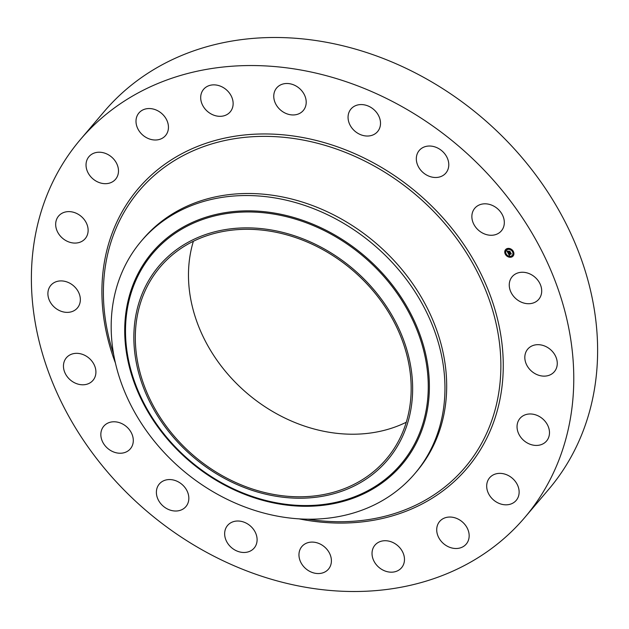 <?xml version="1.0" encoding="UTF-8"?>
<svg xmlns="http://www.w3.org/2000/svg" width="629" height="629" viewBox="0 0 629 629"><rect width="100%" height="100%" fill="white"/><g stroke="black" fill="none" stroke-linecap="round" stroke-linejoin="round"><path stroke-width="0.94" d="M509.396 282.979A17.455 14.365 40.4 0 1 512.179 276.689A17.455 14.365 40.4 0 1 531.371 274.676A17.455 14.365 40.4 0 1 541.561 292.996A17.455 14.365 40.4 0 1 538.778 299.286A17.455 14.365 40.4 0 1 519.585 301.299A17.455 14.365 40.4 0 1 509.396 282.979M80.315 139.63L104.155 111.585A291.691 240.097 40.4 0 1 362.398 51.185A291.691 240.097 40.4 0 1 548.685 489.37L524.845 517.415A291.691 240.097 40.4 0 1 266.602 577.815A291.691 240.097 40.4 0 1 80.315 139.63A291.691 240.097 40.4 0 1 338.567 79.238A291.691 240.097 40.4 0 1 524.845 517.415M406.287 422.24A148.35 122.112 40.4 0 1 308.116 427.256A148.35 122.112 40.4 0 1 193.37 241.284M254.942 489.826A148.35 122.112 40.4 0 1 160.206 266.971A148.35 122.112 40.4 0 1 291.541 236.26A148.35 122.112 40.4 0 1 386.285 459.115A148.35 122.112 40.4 0 1 254.942 489.826M166.96 257.607A149.914 123.402 -139.6 0 0 183.023 447.604A149.914 123.402 -139.6 0 0 379.531 468.479A149.914 123.402 -139.6 0 0 363.468 278.474A149.914 123.402 -139.6 0 0 166.96 257.607M141.289 241.127A179.501 147.752 -139.6 0 1 150.811 231.134A179.501 147.752 40.4 0 1 300.206 203.961A179.501 147.752 -139.6 0 1 414.841 473.613A179.501 147.752 -139.6 0 1 405.32 483.607A179.501 147.752 40.4 0 1 255.924 510.779A179.501 147.752 -139.6 0 1 141.289 241.127L143.019 239.091A179.501 147.752 40.4 0 1 301.944 201.925A179.501 147.752 40.4 0 1 416.571 471.577A179.501 147.752 40.4 0 1 415.698 472.591M78.751 306.016A17.455 14.365 40.4 0 1 77.422 307.943A17.455 14.365 40.4 0 1 55.934 308.469A17.455 14.365 40.4 0 1 49.487 287.272A17.455 14.365 40.4 0 1 50.823 285.338A17.455 14.365 40.4 0 1 72.311 284.811A17.455 14.365 40.4 0 1 78.751 306.016M521.52 416.885A17.455 14.365 40.4 0 1 543.542 419.637A17.455 14.365 40.4 0 1 546.562 441A17.455 14.365 40.4 0 1 545.013 442.517A17.455 14.365 40.4 0 1 522.99 439.765A17.455 14.365 40.4 0 1 519.971 418.403A17.455 14.365 40.4 0 1 521.52 416.885M83.649 240.16A17.455 14.365 40.4 0 1 61.618 237.408A17.455 14.365 40.4 0 1 58.599 216.046A17.455 14.365 40.4 0 1 60.148 214.528A17.455 14.365 40.4 0 1 82.179 217.28A17.455 14.365 40.4 0 1 85.198 238.65A17.455 14.365 40.4 0 1 83.649 240.16M495.196 474.085A17.455 14.365 40.4 0 1 515.025 481.043A17.455 14.365 40.4 0 1 516.205 500.393A17.455 14.365 40.4 0 1 510.622 504.104A17.455 14.365 40.4 0 1 490.793 497.138A17.455 14.365 40.4 0 1 489.606 477.796A17.455 14.365 40.4 0 1 495.196 474.085M109.973 182.96A17.455 14.365 40.4 0 1 90.144 176.002A17.455 14.365 40.4 0 1 88.956 156.652A17.455 14.365 40.4 0 1 94.547 152.941A17.455 14.365 40.4 0 1 114.376 159.908A17.455 14.365 40.4 0 1 115.555 179.257A17.455 14.365 40.4 0 1 109.973 182.96M450.018 517.038A17.455 14.365 40.4 0 1 466.592 526.937A17.455 14.365 40.4 0 1 466.238 544.069A17.455 14.365 40.4 0 1 455.86 548.504A17.455 14.365 40.4 0 1 439.286 538.605A17.455 14.365 40.4 0 1 439.64 521.465A17.455 14.365 40.4 0 1 450.018 517.038M155.151 140.008A17.455 14.365 40.4 0 1 138.569 130.109A17.455 14.365 40.4 0 1 138.923 112.976A17.455 14.365 40.4 0 1 149.301 108.542A17.455 14.365 40.4 0 1 165.883 118.449A17.455 14.365 40.4 0 1 165.521 135.581A17.455 14.365 40.4 0 1 155.151 140.008M390.405 541.538A17.455 14.365 40.4 0 1 401.554 567.751A17.455 14.365 40.4 0 1 386.104 571.368A17.455 14.365 40.4 0 1 374.955 545.146A17.455 14.365 40.4 0 1 390.405 541.538M214.756 115.508A17.455 14.365 40.4 0 1 203.615 89.294A17.455 14.365 40.4 0 1 219.065 85.678A17.455 14.365 40.4 0 1 230.206 111.899A17.455 14.365 40.4 0 1 214.756 115.508M322.197 545.186A17.455 14.365 40.4 0 1 328.48 569.119A17.455 14.365 40.4 0 1 308.163 570.456A17.455 14.365 40.4 0 1 301.881 546.522A17.455 14.365 40.4 0 1 322.197 545.186M282.964 111.86A17.455 14.365 40.4 0 1 276.681 87.926A17.455 14.365 40.4 0 1 296.998 86.59A17.455 14.365 40.4 0 1 303.28 110.523A17.455 14.365 40.4 0 1 282.964 111.86M252.072 527.621A17.455 14.365 40.4 0 1 254.171 548.048A17.455 14.365 40.4 0 1 229.679 545.87A17.455 14.365 40.4 0 1 227.58 525.443A17.455 14.365 40.4 0 1 252.072 527.621M353.089 129.425A17.455 14.365 40.4 0 1 350.99 108.998A17.455 14.365 40.4 0 1 375.482 111.176A17.455 14.365 40.4 0 1 377.581 131.603A17.455 14.365 40.4 0 1 353.089 129.425M186.892 490.573A17.455 14.365 40.4 0 1 185.909 506.589A17.455 14.365 40.4 0 1 158.335 500.008A17.455 14.365 40.4 0 1 159.318 483.992A17.455 14.365 40.4 0 1 186.892 490.573M418.269 166.473A17.455 14.365 40.4 0 1 419.252 150.457A17.455 14.365 40.4 0 1 446.834 157.046A17.455 14.365 40.4 0 1 445.851 173.061A17.455 14.365 40.4 0 1 418.269 166.473M133.034 437.666A17.455 14.365 40.4 0 1 130.368 448.807A17.455 14.365 40.4 0 1 113.613 451.968A17.455 14.365 40.4 0 1 101.104 437.352A17.455 14.365 40.4 0 1 103.769 426.21A17.455 14.365 40.4 0 1 120.524 423.05A17.455 14.365 40.4 0 1 133.034 437.666M472.127 219.387A17.455 14.365 40.4 0 1 474.793 208.238A17.455 14.365 40.4 0 1 491.548 205.085A17.455 14.365 40.4 0 1 504.057 219.694A17.455 14.365 40.4 0 1 501.392 230.843A17.455 14.365 40.4 0 1 484.637 233.996A17.455 14.365 40.4 0 1 472.127 219.387M95.773 374.066A17.455 14.365 40.4 0 1 92.982 380.364A17.455 14.365 40.4 0 1 73.79 382.369A17.455 14.365 40.4 0 1 63.6 364.049A17.455 14.365 40.4 0 1 66.391 357.759A17.455 14.365 40.4 0 1 85.583 355.755A17.455 14.365 40.4 0 1 95.773 374.066M526.41 351.029A17.455 14.365 40.4 0 1 527.747 349.103A17.455 14.365 40.4 0 1 549.227 348.576A17.455 14.365 40.4 0 1 555.674 369.781A17.455 14.365 40.4 0 1 554.338 371.708A17.455 14.365 40.4 0 1 532.857 372.234A17.455 14.365 40.4 0 1 526.41 351.029M511.629 257.033A4.938 4.065 40.4 0 1 505.952 255.162A4.938 4.065 40.4 0 1 505.567 249.634A4.938 4.065 40.4 0 1 507.037 248.628A4.938 4.065 40.4 0 1 512.714 250.499A4.938 4.065 40.4 0 1 513.091 256.027A4.938 4.065 40.4 0 1 511.629 257.033M505.63 249.571A4.938 4.065 -139.6 0 0 506.093 255.075A4.938 4.065 -139.6 0 0 511.739 256.907A4.938 4.065 -139.6 0 0 513.146 255.964M512.352 255.288A3.892 3.2 -139.6 0 0 512.407 255.217A3.892 3.2 -139.6 0 0 512.108 250.869A3.892 3.2 -139.6 0 0 507.634 249.391A3.892 3.2 -139.6 0 0 506.479 250.185A3.892 3.2 -139.6 0 0 506.424 250.248M506.046 254.25L505.637 253.88M507.548 249.186L507.139 248.817M505.637 251.207L505.205 250.845M513.154 251.647L512.721 251.286M510.662 249.367L510.363 248.872M511.652 256.711L511.228 256.341M508.539 256.53L508.13 256.152M513.264 254.187L513.563 254.69M507.524 249.516A3.892 3.2 40.4 0 1 511.998 250.995A3.892 3.2 40.4 0 1 512.297 255.35A3.892 3.2 40.4 0 1 511.141 256.145A3.892 3.2 40.4 0 1 506.667 254.666A3.892 3.2 40.4 0 1 506.369 250.311A3.892 3.2 40.4 0 1 507.524 249.516M508.146 253.267L508.814 253.338L508.798 254.116L510.764 253.165L511.22 254.006L509.018 254.501L509.757 254.997L509.364 255.46L508.146 253.267M508.185 253.11L508.853 253.243L508.185 253.11M508.727 253.503L508.869 253.943L510.779 252.889L511.275 253.888L510.787 253.007L508.853 254.014L508.688 253.573M508.051 253.094L507.005 251.191L507.689 251.301L507.855 252.426L508.672 252.127L507.894 252.284L507.627 251.482L507.91 252.221L508.586 251.97L507.98 251.506L508.704 251.238L508.814 252.08L509.789 251.435L510.284 252.339L508.051 253.094M507.037 251.01L507.752 251.144L507.029 251.057M507.965 251.348L508.719 251.073L507.965 251.348M508.672 251.49L508.877 251.867L509.82 251.128L510.378 252.26L509.828 251.254L508.853 251.93L508.672 251.49M508.138 252.764L509.223 252.308M509.144 252.394L510.135 252.064M507.218 251.246L507.603 251.938M507.862 252.426L508.106 252.874M508.342 253.298L508.641 253.841M508.798 254.116L509.042 254.556M509.183 254.808L509.466 255.327M509.152 254.454L511.078 253.739M509.852 251.183L509.616 251.592M505.229 250.837L505.598 251.286L505.339 250.712M512.745 251.278L513.115 251.726L512.745 251.278M511.526 256.844L511.243 256.333L511.526 256.844M392.307 473.26A162.809 134.016 -139.6 0 0 374.86 266.924A162.809 134.016 -139.6 0 0 161.456 244.264A162.809 134.016 -139.6 0 0 178.903 450.6A162.809 134.016 -139.6 0 0 392.307 473.26M393.196 473.786A163.831 134.858 -139.6 0 0 375.647 266.153A163.831 134.858 -139.6 0 0 160.898 243.344A163.831 134.858 -139.6 0 0 178.455 450.985A163.831 134.858 -139.6 0 0 393.196 473.786M113.574 354.127A213.718 175.916 40.4 0 1 328.495 146.4A213.718 175.916 40.4 0 1 500.605 375.458A213.718 175.916 40.4 0 1 307.793 519.184M115.311 362.729A215.802 177.637 40.4 0 1 329.203 144.088A215.802 177.637 40.4 0 1 502.697 379.735A215.802 177.637 40.4 0 1 299.019 518.854M414.841 473.613L416.571 471.577"/></g></svg>
